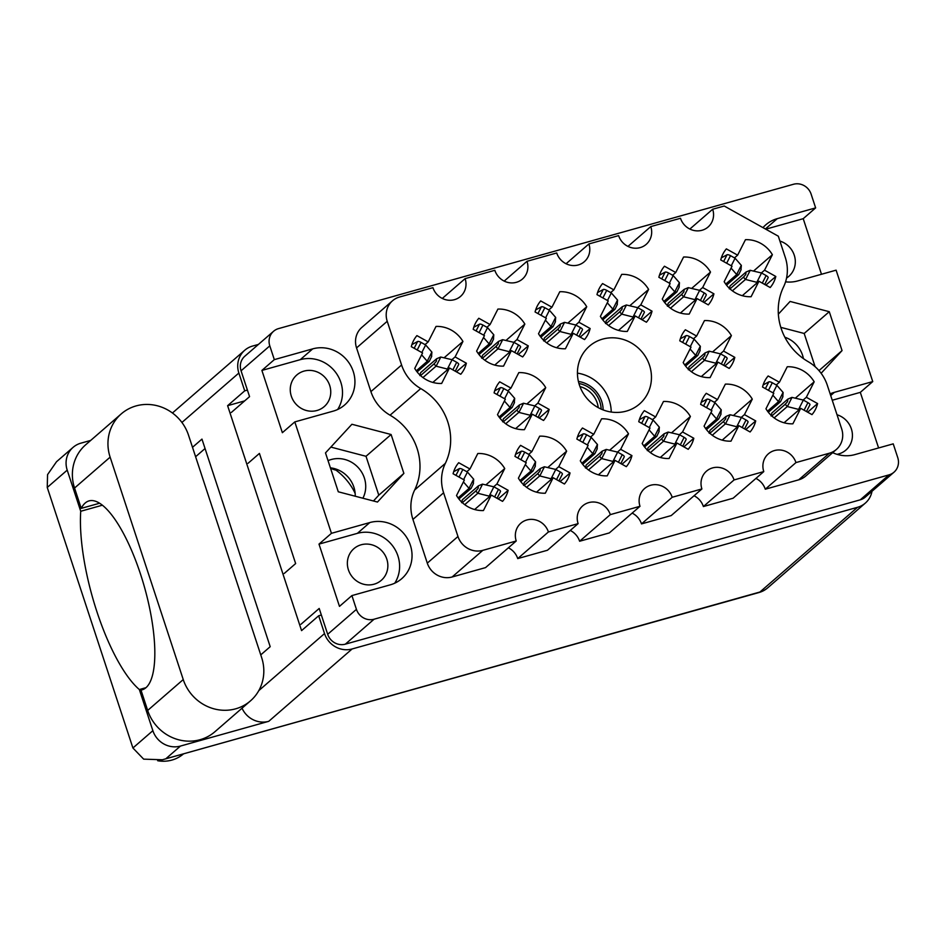 <?xml version="1.0" encoding="UTF-8"?>
<svg xmlns="http://www.w3.org/2000/svg" width="945" height="945" viewBox="0 0 945 945"><rect width="100%" height="100%" fill="white"/><g stroke="black" fill="none" stroke-linecap="round" stroke-linejoin="round"><path stroke-width="1.42" d="M611.214 412.044A38.261 36.04 49 0 0 609.265 400.231A38.261 36.04 49 0 0 577.442 373.133M579.38 384.946A38.261 36.04 49 0 0 639.529 404.011A38.261 36.04 49 0 0 649.522 365.29A38.261 36.04 49 0 0 589.373 346.224A38.261 36.04 49 0 0 579.38 384.946M362.892 498.228A27.003 25.444 49 0 0 364.357 477.993A27.003 25.444 49 0 0 328.045 460.652M355.226 496.219A27.003 25.444 49 0 0 353.867 487.1A27.003 25.444 49 0 0 330.407 467.846M803.415 358.604A27.003 25.444 49 0 0 802.529 355.166A27.003 25.444 49 0 0 784.846 337.211M837.069 454.332A20.932 19.715 49 0 0 845.905 450.068A20.932 19.715 49 0 0 851.374 428.888A20.932 19.715 49 0 0 837.022 414.76M386.8 559.109A20.932 19.715 -131 0 1 381.331 580.301A20.932 19.715 -131 0 1 348.421 569.87A20.932 19.715 -131 0 1 353.891 548.679A20.932 19.715 -131 0 1 386.8 559.109M779.909 241.07A20.932 19.715 -131 0 1 794.261 255.197A20.932 19.715 -131 0 1 788.803 276.377A20.932 19.715 -131 0 1 786.559 278.054M291.32 396.179A20.932 19.715 49 0 0 324.218 406.61A20.932 19.715 49 0 0 329.687 385.418A20.932 19.715 49 0 0 296.789 374.988A20.932 19.715 49 0 0 291.32 396.179M351.906 595.586L390.273 584.837A33.087 31.173 49 0 0 401.731 578.683A33.087 31.173 49 0 0 410.366 545.194A33.087 31.173 49 0 0 369.802 522.561L331.435 533.323L318.997 544.107L339.479 606.383L351.906 595.586L356.43 609.36A14.399 13.573 49 0 0 374.09 619.211L889.009 474.874A14.399 13.573 49 0 0 893.994 472.205A14.399 13.573 49 0 0 897.75 457.628L893.226 443.855L854.847 454.616A33.087 31.173 49 0 1 832.687 452.667M394.738 583.195A33.087 31.173 49 0 0 397.939 555.991A33.087 31.173 49 0 0 357.375 533.346L318.997 544.107M294.805 421.907L333.172 411.146A33.087 31.173 49 0 0 344.618 404.992A33.087 31.173 49 0 0 353.265 371.515A33.087 31.173 49 0 0 312.701 348.87L274.322 359.632L261.895 370.416L282.366 432.692L294.805 421.907L331.435 533.323M337.637 409.504A33.087 31.173 49 0 0 340.826 382.3A33.087 31.173 49 0 0 300.262 359.667L261.895 370.416M420.738 388.572A57.172 53.853 -131 0 1 447.765 421.836A57.172 53.853 -131 0 1 445.331 463.369A40.517 38.166 49 0 0 443.607 492.794L457.971 536.5A20.258 19.077 49 0 0 482.812 550.356L516.23 540.989A17.553 16.537 -131 0 1 520.813 523.223A17.553 16.537 -131 0 1 548.407 531.964L578.116 523.636A17.553 16.537 -131 0 1 582.699 505.87A17.553 16.537 -131 0 1 610.305 514.623L640.001 506.296A17.553 16.537 -131 0 1 644.584 488.53A17.553 16.537 -131 0 1 672.19 497.271L701.899 488.943A17.553 16.537 -131 0 1 706.482 471.177A17.553 16.537 -131 0 1 734.076 479.93L763.784 471.602A17.553 16.537 -131 0 1 768.368 453.824A17.553 16.537 -131 0 1 795.962 462.577L829.379 453.21A20.258 19.077 49 0 0 836.396 449.442A20.258 19.077 49 0 0 841.688 428.935L827.312 385.241A40.517 38.166 49 0 0 808.164 361.663A57.172 53.853 -131 0 1 783.57 286.867A40.517 38.166 49 0 0 785.295 257.442L778.314 236.191L724.224 206.01L712.672 209.247A17.553 16.537 -131 0 1 708.089 227.013A17.553 16.537 -131 0 1 680.495 218.271L650.786 226.587A17.553 16.537 -131 0 1 646.203 244.365A17.553 16.537 -131 0 1 618.609 235.612L588.9 243.94A17.553 16.537 -131 0 1 584.317 261.706A17.553 16.537 -131 0 1 556.711 252.965L527.015 261.292A17.553 16.537 -131 0 1 522.42 279.058A17.553 16.537 -131 0 1 494.826 270.305L465.117 278.633A17.553 16.537 -131 0 1 460.534 296.411A17.553 16.537 -131 0 1 432.94 287.658L399.522 297.025A20.258 19.077 49 0 0 392.506 300.793A20.258 19.077 49 0 0 387.226 321.288L401.59 364.994A40.517 38.166 49 0 0 420.738 388.572L390.061 415.198A57.172 53.853 -131 0 1 417.088 448.462A57.172 53.853 -131 0 1 414.654 489.994A40.517 38.166 49 0 0 412.93 519.419L427.294 563.125A20.258 19.077 49 0 0 452.135 576.982L485.553 567.614L516.23 540.989M753.508 271.097L772.384 254.713L764.54 270.187L775.81 276.472L765.863 285.106M775.81 276.472A29.26 27.559 -131 0 1 770.199 287.528L758.941 281.244L751.098 296.718A29.26 27.559 49 0 1 724.165 281.693L732.021 266.218L720.751 259.934A29.26 27.559 -131 0 1 726.362 248.878L737.62 255.162L745.463 239.687A29.26 27.559 49 0 1 772.384 254.713M444.067 357.836L462.944 341.452L455.1 356.926L466.369 363.211L456.423 371.846M466.369 363.211A29.26 27.559 -131 0 1 460.758 374.267L449.501 367.983L441.658 383.457A29.26 27.559 49 0 1 414.725 368.432L422.569 352.957L411.311 346.673A29.26 27.559 -131 0 1 416.91 335.617L428.179 341.901L436.023 326.427A29.26 27.559 49 0 1 462.944 341.452M505.953 340.483L524.841 324.1L516.998 339.574L528.255 345.858L518.309 354.493M528.255 345.858A29.26 27.559 -131 0 1 522.656 356.926L511.387 350.642L503.543 366.117A29.26 27.559 49 0 1 476.623 351.091L484.466 335.605L473.197 329.321A29.26 27.559 -131 0 1 478.808 318.264L490.065 324.548L497.909 309.074A29.26 27.559 49 0 1 524.841 324.1M567.851 323.143L586.727 306.747L578.883 322.233L590.141 328.517L580.195 337.152M590.141 328.517A29.26 27.559 -131 0 1 584.542 339.574L573.272 333.29L565.429 348.764A29.26 27.559 49 0 1 538.508 333.739L546.352 318.264L535.083 311.98A29.26 27.559 -131 0 1 540.694 300.923L551.951 307.208L559.794 291.721A29.26 27.559 49 0 1 586.727 306.747M629.736 305.79L648.613 289.406L640.769 304.881L652.026 311.165L642.08 319.8M652.026 311.165A29.26 27.559 -131 0 1 646.427 322.221L635.17 315.937L627.315 331.423A29.26 27.559 49 0 1 600.394 316.398L608.237 300.912L596.98 294.627A29.26 27.559 -131 0 1 602.579 283.571L613.848 289.855L621.692 274.381A29.26 27.559 49 0 1 648.613 289.406M691.622 288.438L710.498 272.054L702.655 287.54L713.924 293.824L703.966 302.459M713.924 293.824A29.26 27.559 -131 0 1 708.313 304.881L697.056 298.596L689.212 314.071A29.26 27.559 49 0 1 662.28 299.045L670.123 283.571L658.866 277.287A29.26 27.559 -131 0 1 664.465 266.218L675.734 272.503L683.578 257.028A29.26 27.559 49 0 1 710.498 272.054M526.849 404.035L545.726 387.639L537.882 403.125L549.151 409.409L539.193 418.044M549.151 409.409A29.26 27.559 -131 0 1 543.54 420.466L532.283 414.182L524.44 429.656A29.26 27.559 49 0 1 497.507 414.631L505.351 399.156L494.093 392.872A29.26 27.559 -131 0 1 499.692 381.815L510.961 388.1L518.805 372.613A29.26 27.559 49 0 1 545.726 387.639M712.518 351.989L731.395 335.605L723.551 351.079L734.808 357.364L724.862 365.998M734.808 357.364A29.26 27.559 -131 0 1 729.209 368.42L717.94 362.136L710.097 377.61A29.26 27.559 49 0 1 683.176 362.585L691.019 347.11L679.762 340.826A29.26 27.559 -131 0 1 685.361 329.77L696.619 336.054L704.462 320.579A29.26 27.559 49 0 1 731.395 335.605M485.848 484.927L504.736 468.543L496.893 484.017L508.15 490.301L498.204 498.936M508.15 490.301A29.26 27.559 -131 0 1 502.551 501.358L491.282 495.074L483.438 510.548A29.26 27.559 49 0 1 456.518 495.523L464.361 480.048L453.092 473.764A29.26 27.559 -131 0 1 458.703 462.707L469.96 468.992L477.804 453.505A29.26 27.559 49 0 1 504.736 468.543M547.746 467.574L566.622 451.19L558.779 466.665L570.036 472.949L560.09 481.584M570.036 472.949A29.26 27.559 -131 0 1 564.437 484.005L553.168 477.721L545.324 493.207A29.26 27.559 49 0 1 518.403 478.182L526.247 462.696L514.978 456.411A29.26 27.559 -131 0 1 520.589 445.355L531.846 451.639L539.689 436.165A29.26 27.559 49 0 1 566.622 451.19M609.631 450.222L628.508 433.838L620.664 449.324L631.933 455.608L621.975 464.243M631.933 455.608A29.26 27.559 -131 0 1 626.322 466.665L615.065 460.38L607.222 475.855A29.26 27.559 49 0 1 580.289 460.829L588.133 445.355L576.875 439.071A29.26 27.559 -131 0 1 582.474 428.002L593.743 434.298L601.587 418.812A29.26 27.559 49 0 1 628.508 433.838M671.517 432.881L690.393 416.497L682.55 431.971L693.819 438.256L683.873 446.89M693.819 438.256A29.26 27.559 -131 0 1 688.208 449.312L676.951 443.028L669.107 458.502A29.26 27.559 49 0 1 642.175 443.477L650.018 428.002L638.761 421.718A29.26 27.559 -131 0 1 644.36 410.662L655.629 416.946L663.473 401.471A29.26 27.559 49 0 1 690.393 416.497M733.403 415.528L752.291 399.144L744.447 414.619L755.705 420.915L745.759 429.538M755.705 420.915A29.26 27.559 -131 0 1 750.106 431.971L738.836 425.687L730.993 441.161A29.26 27.559 49 0 1 704.072 426.136L711.916 410.662L700.647 404.365A29.26 27.559 -131 0 1 706.258 393.309L717.515 399.593L725.358 384.119A29.26 27.559 49 0 1 752.291 399.144M795.3 398.188L814.177 381.804L806.333 397.278L817.59 403.562L807.644 412.197M817.59 403.562A29.26 27.559 -131 0 1 811.991 414.619L800.722 408.334L792.879 423.809A29.26 27.559 49 0 1 765.958 408.783L773.801 393.309L762.532 387.025A29.26 27.559 -131 0 1 768.143 375.968L779.401 382.252L787.244 366.766A29.26 27.559 49 0 1 814.177 381.804M821.489 274.263L803.215 218.685L815.641 207.888L811.117 194.127A14.399 13.573 49 0 0 793.457 184.275L278.551 328.6A14.399 13.573 49 0 0 273.566 331.282A14.399 13.573 49 0 0 269.798 345.858L274.322 359.632M878.59 447.954L860.316 392.364L872.743 381.579L836.112 270.164L797.745 280.925A33.087 31.173 49 0 1 785.578 281.834M893.994 472.205L865.254 497.141A14.399 13.573 -131 0 1 860.269 499.822L345.35 644.159A14.399 13.573 -131 0 1 327.691 634.296L319.197 608.462L300.947 624.291M231.312 412.481L249.563 396.64L241.058 370.806A14.399 13.573 -131 0 1 244.826 356.218L273.566 331.282M284.232 573.461L295.643 563.563L259.426 453.423L248.027 463.322M333.455 468.354A58.519 55.129 -131 0 1 355.143 493.349M815.641 207.888L777.274 218.649A33.087 31.173 49 0 0 765.828 224.792A33.087 31.173 49 0 0 762.981 227.627M872.743 381.579L834.376 392.34A33.087 31.173 49 0 0 830.147 393.864M821.122 373.275L842.054 350.583L829.273 311.696L790.079 301.443L778.361 314.153M338.286 491.79L377.48 502.043L403.881 473.398L391.1 434.511L351.906 424.27L325.493 452.903L338.286 491.79M755.929 478.418A17.553 16.537 -131 0 1 765.285 489.203L798.702 479.836A20.258 19.077 49 0 0 805.719 476.067L836.396 449.442M694.043 495.759A17.553 16.537 -131 0 1 703.399 506.544L733.107 498.228L763.784 471.602M632.146 513.111A17.553 16.537 -131 0 1 641.513 523.896L671.222 515.568L701.899 488.943M570.26 530.464A17.553 16.537 -131 0 1 579.628 541.249L609.324 532.921L640.001 506.296M508.375 547.805A17.553 16.537 -131 0 1 517.73 558.589L547.438 550.262L578.116 523.636M392.506 300.793L361.829 327.419A20.258 19.077 49 0 0 356.548 347.914L370.912 391.62A40.517 38.166 49 0 0 390.061 415.198M765.285 489.203L795.962 462.577M703.399 506.544L734.076 479.93M641.513 523.896L672.19 497.271M579.628 541.249L610.305 514.623M517.73 558.589L548.407 531.964M442.295 298.443L465.117 278.633M504.193 281.09L527.015 261.292M566.079 263.749L588.9 243.94M627.964 246.397L650.786 226.587M689.85 229.056L712.672 209.247M373.44 500.992L378.791 495.18L366.01 456.293L330.856 447.091M366.01 456.293L391.1 434.511M378.791 495.18L403.881 473.398M815.098 366.672L804.183 333.467L780.806 327.36M804.183 333.467L829.273 311.696M818.984 370.605L842.054 350.583M860.316 392.364L832.25 400.243M803.215 218.685L765.757 229.186M800.722 408.334L784.078 422.781M806.333 397.278L803.155 400.03M779.401 382.252L776.27 384.969M738.836 425.687L722.193 440.134M744.447 414.619L741.27 417.383M717.515 399.593L714.373 402.322M676.951 443.028L660.295 457.474M682.55 431.971L679.372 434.735M655.629 416.946L652.487 419.674M615.065 460.38L598.409 474.827M620.664 449.324L617.487 452.076M593.743 434.298L590.601 437.015M553.168 477.721L536.524 492.18M558.779 466.665L555.601 469.429M531.846 451.639L528.716 454.368M491.282 495.074L474.638 509.52M496.893 484.017L493.715 486.769M469.96 468.992L466.83 471.709M717.94 362.136L701.296 376.582M723.551 351.079L720.374 353.832M696.619 336.054L693.488 338.771M532.283 414.182L515.627 428.628M537.882 403.125L534.705 405.877M510.961 388.1L507.819 390.817M697.056 298.596L680.4 313.043M702.655 287.54L699.477 290.292M675.734 272.503L672.592 275.231M635.17 315.937L618.514 330.396M640.769 304.881L637.591 307.645M613.848 289.855L610.706 292.584M573.272 333.29L556.629 347.736M578.883 322.233L575.706 324.986M551.951 307.208L548.821 309.925M511.387 350.642L494.743 365.089M516.998 339.574L513.808 342.338M490.065 324.548L486.923 327.277M449.501 367.983L432.845 382.43M455.1 356.926L451.923 359.679M428.179 341.901L425.037 344.618M758.941 281.244L742.297 295.69M764.54 270.187L761.363 272.94M737.62 255.162L734.478 257.879M771.073 415.942L771.852 413L787.846 399.109L791.91 397.384A9.899 3.107 -153.1 0 1 792.005 397.408L787.374 406.563A9.899 3.107 -153.1 0 0 787.268 406.539L785.236 404.271L785.744 403.846M771.77 415.954L785.236 404.271L787.539 401.66L787.846 399.109M809.936 404.755L806.487 411.547L809.912 404.791A3.154 0.992 -153.1 0 0 809.936 404.755A3.154 0.992 -153.1 0 0 807.928 402.641L803.333 400.078L792.005 397.408M782.755 396.853L783.133 392.494A9.899 3.107 -153.1 0 0 783.074 392.423L776.884 385.312L772.289 382.749A3.154 0.992 -153.1 0 0 768.84 381.863L763.123 384.946M767.517 411.169L778.503 401.637A9.899 3.107 -153.1 0 0 778.444 401.578L772.856 395.175M799.305 409.575L787.374 406.563M774.156 417.914L787.268 406.539M782.944 396.676L780.546 401.66L778.503 401.637M803.333 400.078L798.69 409.232M776.884 385.312L773.045 392.884M768.332 412.256L780.546 401.66M598.244 407.649A23.861 22.479 49 0 0 579.958 386.576M601.138 409.09A26.106 24.594 49 0 0 578.942 383.505M603.123 409.917A28.137 26.507 49 0 0 578.411 381.437M729.292 288.851L730.06 285.91L746.066 272.018L750.117 270.294A9.899 3.107 -153.1 0 1 750.224 270.317L745.581 279.472A9.899 3.107 -153.1 0 0 745.487 279.448L743.443 277.18L743.963 276.755M729.989 288.863L743.443 277.18L745.759 274.57L746.066 272.018M768.155 277.665L764.706 284.457L768.131 277.7A3.154 0.992 -153.1 0 0 768.155 277.665A3.154 0.992 -153.1 0 0 766.135 275.55L761.54 272.987L750.224 270.317M740.974 269.762L741.352 265.403A9.899 3.107 -153.1 0 0 741.293 265.332L735.092 258.221L730.497 255.658A3.154 0.992 -153.1 0 0 727.048 254.772L721.342 257.855M725.736 284.079L736.71 274.558A9.899 3.107 -153.1 0 0 736.651 274.487L731.076 268.085M757.524 282.484L745.581 279.472M732.375 290.824L745.487 279.448M741.152 269.585L738.766 274.57L736.71 274.558M761.54 272.987L756.91 282.142M735.092 258.221L731.253 265.793M726.551 285.166L738.766 274.57M709.187 433.294L709.955 430.341L725.961 416.461L730.012 414.737A9.899 3.107 -153.1 0 1 730.119 414.76L725.488 423.903A9.899 3.107 -153.1 0 0 725.382 423.88L723.35 421.612L723.858 421.198M709.884 433.294L723.35 421.612L725.654 419.001L725.961 416.461M748.05 422.108L744.601 428.9L748.027 422.143A3.154 0.992 -153.1 0 0 748.05 422.108A3.154 0.992 -153.1 0 0 746.03 419.982L741.435 417.418L730.119 414.76M720.87 414.205L721.248 409.835A9.899 3.107 -153.1 0 0 721.189 409.776L714.987 402.664L710.392 400.101A3.154 0.992 -153.1 0 0 706.943 399.215L701.237 402.298M705.631 428.522L716.605 418.989A9.899 3.107 -153.1 0 0 716.546 418.93L710.971 412.516M737.419 426.916L725.488 423.903M712.27 435.267L725.382 423.88M721.047 414.028L718.661 419.001L716.605 418.989M741.435 417.418L736.805 426.573M714.987 402.664L711.16 410.236M706.447 429.609L718.661 419.001M688.303 369.743L689.07 366.802L705.064 352.91L709.128 351.186A9.899 3.107 -153.1 0 1 709.234 351.209L704.592 360.364A9.899 3.107 -153.1 0 0 704.486 360.34L702.454 358.072L702.962 357.647M688.999 369.755L702.454 358.072L704.757 355.462L705.064 352.91M727.154 358.557L723.705 365.349L727.13 358.592A3.154 0.992 -153.1 0 0 727.154 358.557A3.154 0.992 -153.1 0 0 725.146 356.442L720.551 353.879L709.234 351.209M699.973 350.654L700.351 346.295A9.899 3.107 -153.1 0 0 700.292 346.224L694.102 339.113L689.507 336.55A3.154 0.992 -153.1 0 0 686.058 335.664L680.341 338.747M684.735 364.971L695.721 355.45A9.899 3.107 -153.1 0 0 695.662 355.379L690.074 348.977M716.523 363.376L704.592 360.364M691.374 371.716L704.486 360.34M700.162 350.477L697.764 355.462L695.721 355.45M720.551 353.879L715.908 363.034M694.102 339.113L690.263 346.685M685.55 366.058L697.764 355.462M667.406 306.204L668.174 303.25L684.168 289.371L688.232 287.646A9.899 3.107 -153.1 0 1 688.338 287.67L683.696 296.825A9.899 3.107 -153.1 0 0 683.589 296.801L681.558 294.533L682.066 294.108M668.103 306.204L681.558 294.533L683.861 291.91L684.168 289.371M706.258 295.017L702.82 301.809L706.246 295.053A3.154 0.992 -153.1 0 0 706.258 295.017A3.154 0.992 -153.1 0 0 704.249 292.903L699.654 290.339L688.338 287.67M679.077 287.115L679.467 282.744A9.899 3.107 -153.1 0 0 679.408 282.685L673.206 275.574L668.611 273.01A3.154 0.992 -153.1 0 0 665.162 272.125L659.456 275.208M663.839 301.431L674.824 291.899A9.899 3.107 -153.1 0 0 674.765 291.84L669.178 285.425M695.626 299.825L683.696 296.825M670.489 308.176L683.589 296.801M679.266 286.937L676.88 291.91L674.824 291.899M699.654 290.339L695.012 299.482M673.206 275.574L669.367 283.146M664.666 302.518L676.88 291.91M647.301 450.635L648.069 447.694L664.075 433.802L668.127 432.078A9.899 3.107 -153.1 0 1 668.233 432.101L663.591 441.256A9.899 3.107 -153.1 0 0 663.484 441.232L661.453 438.964L661.961 438.539M647.998 450.647L661.453 438.964L663.768 436.354L664.075 433.802M682.715 446.241L686.141 439.484A3.154 0.992 -153.1 0 0 686.153 439.449A3.154 0.992 -153.1 0 0 684.145 437.334L679.549 434.771L668.233 432.101M658.984 431.546L659.362 427.187A9.899 3.107 -153.1 0 0 659.303 427.116L653.101 420.017L648.506 417.442A3.154 0.992 -153.1 0 0 645.057 416.556L639.352 419.639M643.734 445.863L654.72 436.342A9.899 3.107 -153.1 0 0 654.661 436.271L649.073 429.869M675.521 444.268L663.591 441.256M650.384 452.608L663.484 441.232M659.161 431.369L656.775 436.354L654.72 436.342M679.549 434.771L674.907 443.926M653.101 420.017L649.262 427.577M644.561 446.95L656.775 436.354M605.521 323.544L606.288 320.603L622.282 306.712L626.346 304.987A9.899 3.107 -153.1 0 1 626.452 305.011L621.81 314.165A9.899 3.107 -153.1 0 0 621.704 314.142L619.672 311.874L620.18 311.448M606.217 323.556L619.672 311.874L621.975 309.263L622.282 306.712M644.372 312.358L640.934 319.162L644.348 312.393A3.154 0.992 -153.1 0 0 644.372 312.358A3.154 0.992 -153.1 0 0 642.364 310.243L637.769 307.68L626.452 305.011M617.191 304.455L617.569 300.097A9.899 3.107 -153.1 0 0 617.522 300.026L611.32 292.926L606.725 290.363A3.154 0.992 -153.1 0 0 603.276 289.477L597.559 292.548M601.953 318.784L612.939 309.251A9.899 3.107 -153.1 0 0 612.88 309.18L607.292 302.778M633.741 317.177L621.81 314.165M608.592 325.517L621.704 314.142M617.38 304.278L614.994 309.263L612.939 309.251M637.769 307.68L633.126 316.835M611.32 292.926L607.481 300.486M602.768 319.859L614.994 309.263M585.416 467.988L586.183 465.034L602.178 451.155L606.241 449.43A9.899 3.107 -153.1 0 1 606.347 449.454L601.705 458.608A9.899 3.107 -153.1 0 0 601.599 458.585L599.567 456.317L600.075 455.892M586.113 467.988L599.567 456.317L601.87 453.706L602.178 451.155M624.267 456.801L620.83 463.593L624.255 456.837A3.154 0.992 -153.1 0 0 624.267 456.801A3.154 0.992 -153.1 0 0 622.259 454.687L617.664 452.123L606.347 449.454M597.086 448.899L597.464 444.54A9.899 3.107 -153.1 0 0 597.417 444.469L591.216 437.358L586.621 434.794A3.154 0.992 -153.1 0 0 583.171 433.909L577.466 436.992M581.848 463.215L592.834 453.683A9.899 3.107 -153.1 0 0 592.775 453.624L587.188 447.209M613.636 461.609L601.705 458.608M588.487 469.96L601.599 458.585M597.275 448.721L594.889 453.694L592.834 453.683M617.664 452.123L613.021 461.266M591.216 437.358L587.377 444.93M582.675 464.302L594.889 453.694M543.623 340.897L544.403 337.956L560.397 324.064L564.46 322.339A9.899 3.107 -153.1 0 1 564.555 322.363L559.924 331.518A9.899 3.107 -153.1 0 0 559.818 331.494L557.786 329.226L558.294 328.801M544.32 340.909L557.786 329.226L560.09 326.616L560.397 324.064M582.486 329.71L579.037 336.503L582.463 329.746A3.154 0.992 -153.1 0 0 582.486 329.71A3.154 0.992 -153.1 0 0 580.466 327.596L575.883 325.033L564.555 322.363M555.306 321.808L555.684 317.449A9.899 3.107 -153.1 0 0 555.625 317.378L549.435 310.267L544.84 307.704A3.154 0.992 -153.1 0 0 541.39 306.818L535.673 309.901M540.067 336.125L551.041 326.592A9.899 3.107 -153.1 0 0 550.994 326.533L545.407 320.131M571.855 334.518L559.924 331.518M546.706 342.87L559.818 331.494M555.495 321.631L553.097 326.616L551.041 326.592M575.883 325.033L571.241 334.176M549.435 310.267L545.596 317.839M540.883 337.211L553.097 326.616M523.53 485.34L524.298 482.387L540.292 468.507L544.355 466.771A9.899 3.107 -153.1 0 1 544.462 466.795L539.819 475.949A9.899 3.107 -153.1 0 0 539.713 475.926L537.681 473.658L538.189 473.232M524.227 485.34L537.681 473.658L539.985 471.047L540.292 468.507M562.381 474.154L558.932 480.946L562.358 474.177A3.154 0.992 -153.1 0 0 562.381 474.154A3.154 0.992 -153.1 0 0 560.373 472.027L555.778 469.464L544.462 466.795M535.201 466.239L535.579 461.881A9.899 3.107 -153.1 0 0 535.52 461.821L529.33 454.71L524.735 452.147A3.154 0.992 -153.1 0 0 521.286 451.261L515.568 454.332M519.963 480.568L530.948 471.035A9.899 3.107 -153.1 0 0 530.889 470.964L525.302 464.562M551.75 478.961L539.819 475.949M526.601 487.301L539.713 475.926M535.39 466.062L532.992 471.047L530.948 471.035M555.778 469.464L551.136 478.619M529.33 454.71L525.491 462.282M520.778 481.655L532.992 471.047M502.634 421.789L503.401 418.848L519.396 404.956L523.459 403.231A9.899 3.107 -153.1 0 1 523.565 403.255L518.923 412.41A9.899 3.107 -153.1 0 0 518.817 412.386L516.785 410.118L517.293 409.693M503.331 421.801L516.785 410.118L519.088 407.508L519.396 404.956M541.485 410.603L538.048 417.395L541.473 410.638A3.154 0.992 -153.1 0 0 541.485 410.603A3.154 0.992 -153.1 0 0 539.477 408.488L534.882 405.925L523.565 403.255M514.304 402.7L514.694 398.341A9.899 3.107 -153.1 0 0 514.635 398.27L508.434 391.159L503.839 388.596A3.154 0.992 -153.1 0 0 500.389 387.71L494.684 390.793M499.066 417.017L510.052 407.484A9.899 3.107 -153.1 0 0 509.993 407.425L504.406 401.023M530.854 415.422L518.923 412.41M505.717 423.762L518.817 412.386M514.493 402.523L512.107 407.508L510.052 407.484M534.882 405.925L530.239 415.079M508.434 391.159L504.595 398.731M499.893 418.103L512.107 407.508M481.737 358.249L482.505 355.296L498.511 341.417L502.563 339.692A9.899 3.107 -153.1 0 1 502.669 339.716L498.039 348.859A9.899 3.107 -153.1 0 0 497.932 348.835L495.889 346.567L496.408 346.154M482.434 358.249L495.889 346.567L498.204 343.956L498.511 341.417M520.601 347.063L517.151 353.855L520.577 347.087A3.154 0.992 -153.1 0 0 520.601 347.063A3.154 0.992 -153.1 0 0 518.581 344.937L513.986 342.373L502.669 339.716M493.42 339.16L493.798 334.79A9.899 3.107 -153.1 0 0 493.739 334.731L487.537 327.62L482.942 325.056A3.154 0.992 -153.1 0 0 479.493 324.17L473.788 327.242M478.182 353.477L489.156 343.945A9.899 3.107 -153.1 0 0 489.097 343.874L483.521 337.471M509.969 351.871L498.039 348.859M484.82 360.21L497.932 348.835M493.597 338.971L491.211 343.956L489.156 343.945M513.986 342.373L509.355 351.528M487.537 327.62L483.71 335.191M478.997 354.564L491.211 343.956M461.632 502.681L462.412 499.74L478.406 485.848L482.458 484.123A9.899 3.107 -153.1 0 1 482.564 484.147L477.934 493.302A9.899 3.107 -153.1 0 0 477.827 493.278L475.796 491.01L476.304 490.585M462.329 502.693L475.796 491.01L478.099 488.4L478.406 485.848M500.496 491.494L497.046 498.287L500.472 491.53A3.154 0.992 -153.1 0 0 500.496 491.494A3.154 0.992 -153.1 0 0 498.476 489.38L493.881 486.817L482.564 484.147M473.315 483.592L473.693 479.233A9.899 3.107 -153.1 0 0 473.634 479.162L467.432 472.051L462.837 469.488A3.154 0.992 -153.1 0 0 459.388 468.602L453.683 471.685M458.077 497.909L469.051 488.388A9.899 3.107 -153.1 0 0 469.003 488.317L463.416 481.915M489.864 496.314L477.934 493.302M464.716 504.654L477.827 493.278M473.492 483.415L471.106 488.4L469.051 488.388M493.881 486.817L489.25 495.971M467.432 472.051L463.605 479.623M458.892 498.995L471.106 488.4M419.852 375.59L420.619 372.649L436.625 358.757L440.677 357.033A9.899 3.107 -153.1 0 1 440.783 357.056L436.141 366.211A9.899 3.107 -153.1 0 0 436.035 366.188L434.003 363.919L434.511 363.494M420.549 375.602L434.003 363.919L436.318 361.309L436.625 358.757M458.703 364.404L455.266 371.196L458.691 364.439A3.154 0.992 -153.1 0 0 458.703 364.404A3.154 0.992 -153.1 0 0 456.695 362.289L452.1 359.726L440.783 357.056M431.534 356.501L431.912 352.142A9.899 3.107 -153.1 0 0 431.853 352.072L425.652 344.96L421.057 342.397A3.154 0.992 -153.1 0 0 417.607 341.511L411.902 344.594M416.284 370.818L427.27 361.297A9.899 3.107 -153.1 0 0 427.211 361.226L421.624 354.824M336.007 470.137A9.001 2.823 26.9 0 1 330.502 468.141M448.072 369.223L436.141 366.211M422.935 377.563L436.035 366.188M431.711 356.324L429.325 361.309L427.27 361.297M452.1 359.726L447.457 368.881M425.652 344.96L421.813 352.532M417.111 371.905L429.325 361.309M81.235 508.375L74.549 488.033L110.128 457.156L183.247 679.561A42.761 40.281 49 0 0 250.472 700.871L214.893 731.749A42.761 40.281 49 0 1 147.668 710.439L140.982 690.098A98.138 30.075 -105.7 0 0 142.045 689.862A98.138 30.075 -105.7 0 0 145.92 687.724A98.138 30.075 -105.7 0 0 142.53 580.49A98.138 30.075 -105.7 0 0 89.066 500.885A98.138 30.075 -105.7 0 0 85.192 503.023A98.138 30.075 -105.7 0 0 81.235 508.375L99.65 503.212M110.128 457.156A42.761 40.281 -131 0 1 121.291 413.863A42.761 40.281 -131 0 1 136.092 405.913A42.761 40.281 -131 0 1 188.516 435.172L261.647 657.578A42.761 40.281 49 0 1 250.472 700.871M183.578 753.815A33.76 31.799 -131 0 1 171.907 760.075A33.76 31.799 -131 0 1 157.661 760.725M74.549 488.033A42.761 40.281 -131 0 1 85.712 444.752L121.291 413.863M102.438 505.185L80.727 511.269L67.213 470.137A22.503 21.203 49 0 1 73.084 447.363A22.503 21.203 49 0 1 80.868 443.17L90.696 440.417M67.213 470.137L47.25 487.455L47.557 474.626L56.511 461.739L73.084 447.363M47.25 487.455L132.914 747.991L152.866 730.674L139.34 689.543L145.955 687.688M152.866 730.674A22.503 21.203 49 0 0 180.46 746.066L268.758 721.318A22.503 21.203 -131 0 1 242.038 708.195M132.914 747.991L143.664 759.142L162.363 759.768L759.922 592.019L857.54 507.3L352.119 648.967L268.758 721.318M321.359 615.03L318.678 615.774L324.525 633.575A22.503 21.203 49 0 0 352.119 648.967M857.54 507.3A22.503 21.203 49 0 0 865.325 503.106A22.503 21.203 49 0 0 871.999 491.282M258.422 344.429L252.528 346.071A22.503 21.203 49 0 0 244.743 350.252A22.503 21.203 49 0 0 238.861 373.039L244.72 390.828L247.401 390.072M192.508 447.304L201.958 439.106L270.199 646.687L260.749 654.885M318.678 615.774L301.573 630.622L227.615 405.677L244.72 390.828M195.603 456.73L205.053 448.532M227.615 405.677L244.66 400.893M80.727 511.269A112.538 34.492 -105.7 0 0 139.34 689.543M140.982 690.098L143.061 689.507M357.375 533.346L369.802 522.561M300.262 359.667L312.701 348.87M374.09 619.211L345.35 644.159M356.43 609.36L327.691 634.296M889.009 474.874L860.269 499.822M269.798 345.858L241.058 370.806M798.702 479.836L829.379 453.21M452.135 576.982L482.812 550.356M427.294 563.125L457.971 536.5M412.93 519.419L443.607 492.794M414.654 489.994L445.331 463.369M370.912 391.62L401.59 364.994M356.548 347.914L387.226 321.288M830.702 395.53L834.376 392.34M765.379 228.973L777.274 218.649M783.074 392.423L778.444 401.578M807.928 402.641L804.089 410.213M768.84 381.863L765.415 388.619M772.289 382.749L768.45 390.32M741.293 265.332L736.651 274.487M766.135 275.55L762.296 283.122M727.048 254.772L723.622 261.541M730.497 255.658L726.67 263.23M721.189 409.776L716.546 418.93M746.03 419.982L742.203 427.553M706.943 399.215L703.517 405.972M710.392 400.101L706.565 407.673M700.292 346.224L695.662 355.379M725.146 356.442L721.307 364.014M686.058 335.664L682.633 342.433M689.507 336.55L685.668 344.122M679.408 282.685L674.765 291.84M704.249 292.903L700.41 300.463M665.162 272.125L661.736 278.881M668.611 273.01L664.772 280.582M659.303 427.116L654.661 436.271M684.145 437.334L680.305 444.906M645.057 416.556L641.631 423.325M648.506 417.442L644.667 425.014M617.522 300.026L612.88 309.18M642.364 310.243L638.525 317.815M603.276 289.477L599.851 296.234M606.725 290.363L602.886 297.923M597.417 444.469L592.775 453.624M622.259 454.687L618.42 462.259M583.171 433.909L579.746 440.665M586.621 434.794L582.781 442.366M555.625 317.378L550.994 326.533M580.466 327.596L576.639 335.168M541.39 306.818L537.965 313.575M544.84 307.704L541.001 315.276M535.52 461.821L530.889 470.964M560.373 472.027L556.534 479.599M521.286 451.261L517.86 458.018M524.735 452.147L520.896 459.707M514.635 398.27L509.993 407.425M539.477 408.488L535.638 416.06M500.389 387.71L496.964 394.467M503.839 388.596L499.999 396.168M493.739 334.731L489.097 343.874M518.581 344.937L514.741 352.509M479.493 324.17L476.067 330.927M482.942 325.056L479.115 332.628M473.634 479.162L469.003 488.317M498.476 489.38L494.648 496.952M459.388 468.602L455.962 475.37M462.837 469.488L459.01 477.06M431.853 352.072L427.211 361.226M456.695 362.289L452.856 369.861M417.607 341.511L414.182 348.28M421.057 342.397L417.217 349.969M162.363 759.768L759.036 592.515A22.503 6.898 -105.7 0 0 759.922 592.019A22.503 21.203 -131 0 0 767.706 587.837L865.325 503.106M238.861 373.039L181.924 422.462M258.8 690.618L324.525 633.575M180.46 746.066L166.202 758.445M147.668 710.439L183.247 679.561M686.153 439.449L682.715 446.253M759.036 592.515A22.503 22.503 0 0 0 767.706 587.837M244.743 350.252L172.439 413"/></g></svg>
